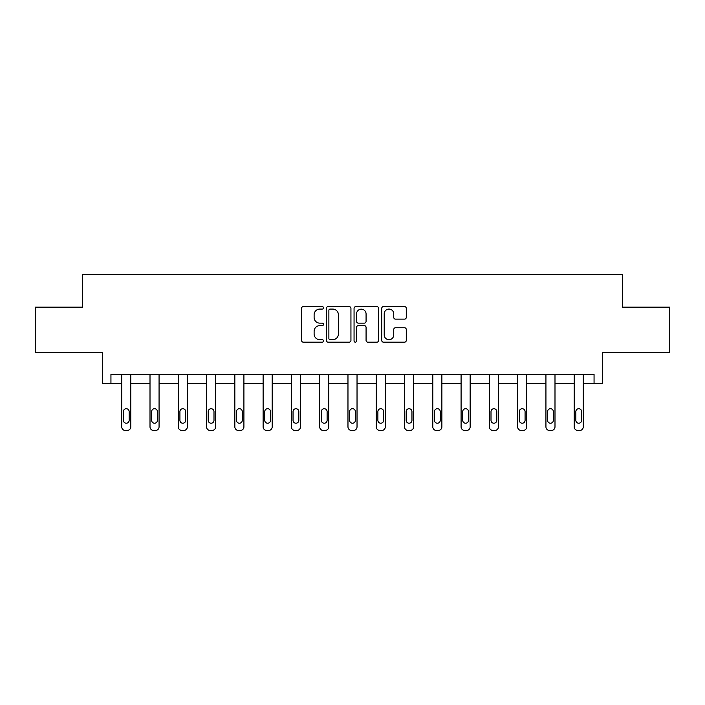 <?xml version="1.0" encoding="UTF-8"?>
<svg xmlns="http://www.w3.org/2000/svg" width="705" height="705" viewBox="0 0 705 705"><rect width="100%" height="100%" fill="white"/><g stroke="black" fill="none" stroke-linecap="round" stroke-linejoin="round"><path stroke-width="1.06" d="M323.498 307.829A1.243 1.243 0 0 0 322.247 306.587L303.344 306.587A1.78 1.78 0 0 0 301.564 308.367L301.564 340.4A1.78 1.78 0 0 0 303.344 342.181L322.247 342.181A1.243 1.243 0 0 0 323.498 340.929A1.243 1.243 0 0 0 322.247 339.687L319.806 339.687A5.693 5.693 0 0 1 314.113 333.994L314.113 331.324A5.693 5.693 0 0 1 319.806 325.631L322.247 325.631A1.243 1.243 0 0 0 323.498 324.379A1.243 1.243 0 0 0 322.247 323.137L319.806 323.137A5.693 5.693 0 0 1 314.113 317.444L314.113 314.774A5.693 5.693 0 0 1 319.806 309.081L322.247 309.081A1.243 1.243 0 0 0 323.498 307.829M35.25 307.16L35.25 352.482L102.692 352.482L102.692 383.3L121.727 383.3L121.727 426.842A3.622 3.622 0 0 0 125.349 430.473L127.164 430.473A3.622 3.622 0 0 0 130.786 426.842L130.786 383.3L150.006 383.3L150.006 426.842A3.622 3.622 0 0 0 153.628 430.473L155.444 430.473A3.622 3.622 0 0 0 159.066 426.842L159.066 383.3L178.286 383.3L178.286 426.842A3.622 3.622 0 0 0 181.908 430.473L183.723 430.473A3.622 3.622 0 0 0 187.345 426.842L187.345 383.3L206.565 383.3L206.565 426.842A3.622 3.622 0 0 0 210.187 430.473L212.002 430.473A3.622 3.622 0 0 0 215.633 426.842L215.633 383.3L234.844 383.3L234.844 426.842A3.622 3.622 0 0 0 238.475 430.473L240.282 430.473A3.622 3.622 0 0 0 243.912 426.842L243.912 383.3L263.124 383.3L263.124 426.842A3.622 3.622 0 0 0 266.754 430.473L268.561 430.473A3.622 3.622 0 0 0 272.192 426.842L272.192 383.3L291.403 383.3L291.403 426.842A3.622 3.622 0 0 0 295.034 430.473L296.849 430.473A3.622 3.622 0 0 0 300.471 426.842L300.471 383.3L319.691 383.3L319.691 426.842A3.622 3.622 0 0 0 323.313 430.473L325.128 430.473A3.622 3.622 0 0 0 328.75 426.842L328.75 383.3L347.97 383.3L347.97 426.842A3.622 3.622 0 0 0 351.592 430.473L353.408 430.473A3.622 3.622 0 0 0 357.03 426.842L357.03 383.3L376.25 383.3L376.25 426.842A3.622 3.622 0 0 0 379.872 430.473L381.687 430.473A3.622 3.622 0 0 0 385.309 426.842L385.309 383.3L404.529 383.3L404.529 426.842A3.622 3.622 0 0 0 408.151 430.473L409.966 430.473A3.622 3.622 0 0 0 413.597 426.842L413.597 383.3L432.808 383.3L432.808 426.842A3.622 3.622 0 0 0 436.439 430.473L438.246 430.473A3.622 3.622 0 0 0 441.876 426.842L441.876 383.3L461.088 383.3L461.088 426.842A3.622 3.622 0 0 0 464.718 430.473L466.525 430.473A3.622 3.622 0 0 0 470.156 426.842L470.156 383.3L489.367 383.3L489.367 426.842A3.622 3.622 0 0 0 492.998 430.473L494.813 430.473A3.622 3.622 0 0 0 498.435 426.842L498.435 383.3L517.655 383.3L517.655 426.842A3.622 3.622 0 0 0 521.277 430.473L523.092 430.473A3.622 3.622 0 0 0 526.714 426.842L526.714 383.3L545.934 383.3L545.934 426.842A3.622 3.622 0 0 0 549.556 430.473L551.372 430.473A3.622 3.622 0 0 0 554.994 426.842L554.994 383.3L574.214 383.3L574.214 426.842A3.622 3.622 0 0 0 577.836 430.473L579.651 430.473A3.622 3.622 0 0 0 583.273 426.842L583.273 383.3L602.308 383.3L602.308 352.482L669.75 352.482L669.75 307.16L622.348 307.16L622.348 274.527L82.652 274.527L82.652 307.16L35.25 307.16M404.503 319.136A1.78 1.78 0 0 0 406.283 317.356L406.283 308.367A1.78 1.78 0 0 0 404.503 306.587L383.502 306.587A1.78 1.78 0 0 0 381.731 308.367L381.731 340.4A1.78 1.78 0 0 0 383.502 342.181L404.503 342.181A1.78 1.78 0 0 0 406.283 340.4L406.283 329.543A1.78 1.78 0 0 0 404.503 327.763L395.514 327.763A1.78 1.78 0 0 0 393.743 329.543L393.743 334.928A4.759 4.759 0 0 1 388.975 339.687A4.759 4.759 0 0 1 384.216 334.928L384.216 313.84A4.759 4.759 0 0 1 388.975 309.081A4.759 4.759 0 0 1 393.743 313.84L393.743 317.356A1.78 1.78 0 0 0 395.514 319.136L404.503 319.136M594.059 383.3L594.059 374.24L110.941 374.24L110.941 383.3M350.94 308.367A1.78 1.78 0 0 0 349.16 306.587L328.169 306.587A1.78 1.78 0 0 0 326.389 308.367L326.389 340.4A1.78 1.78 0 0 0 328.169 342.181L349.16 342.181A1.78 1.78 0 0 0 350.94 340.4L350.94 308.367M355.84 306.587L376.831 306.587A1.78 1.78 0 0 1 378.611 308.367L378.611 340.4A1.78 1.78 0 0 1 376.831 342.181L367.851 342.181A1.78 1.78 0 0 1 366.071 340.4L366.071 327.411A1.78 1.78 0 0 0 364.291 325.631L358.325 325.631A1.78 1.78 0 0 0 356.545 327.411L356.545 340.929A1.243 1.243 0 0 1 355.302 342.181A1.243 1.243 0 0 1 354.06 340.929L354.06 308.367A1.78 1.78 0 0 1 355.84 306.587M330.125 309.081A1.243 1.243 0 0 0 328.874 310.323L328.874 338.444A1.243 1.243 0 0 0 330.125 339.687L332.707 339.687A5.693 5.693 0 0 0 338.4 333.994L338.4 314.774A5.693 5.693 0 0 0 332.707 309.081L330.125 309.081M366.071 313.928A4.759 4.759 0 0 0 361.312 309.169A4.759 4.759 0 0 0 356.545 313.928L356.545 321.357A1.78 1.78 0 0 0 358.325 323.137L364.291 323.137A1.78 1.78 0 0 0 366.071 321.357L366.071 313.928M130.786 374.24L130.786 426.842M121.727 374.24L121.727 426.842M129.156 420.321A2.899 2.899 0 0 1 126.257 423.22A2.899 2.899 0 0 1 123.357 420.321L123.357 411.614A2.899 2.899 0 0 1 126.257 408.715A2.899 2.899 0 0 1 129.156 411.614L129.156 420.321M125.349 430.473L127.164 430.473M159.066 374.24L159.066 426.842M150.006 374.24L150.006 426.842M157.435 420.321A2.899 2.899 0 0 1 154.536 423.22A2.899 2.899 0 0 1 151.637 420.321L151.637 411.614A2.899 2.899 0 0 1 154.536 408.715A2.899 2.899 0 0 1 157.435 411.614L157.435 420.321M153.628 430.473L155.444 430.473M187.345 374.24L187.345 426.842M178.286 374.24L178.286 426.842M185.715 420.321A2.899 2.899 0 0 1 182.815 423.22A2.899 2.899 0 0 1 179.916 420.321L179.916 411.614A2.899 2.899 0 0 1 182.815 408.715A2.899 2.899 0 0 1 185.715 411.614L185.715 420.321M181.908 430.473L183.723 430.473M215.633 374.24L215.633 426.842M206.565 374.24L206.565 426.842M213.994 420.321A2.899 2.899 0 0 1 211.095 423.22A2.899 2.899 0 0 1 208.195 420.321L208.195 411.614A2.899 2.899 0 0 1 211.095 408.715A2.899 2.899 0 0 1 213.994 411.614L213.994 420.321M210.187 430.473L212.002 430.473M243.912 374.24L243.912 426.842M234.844 374.24L234.844 426.842M242.282 420.321A2.899 2.899 0 0 1 239.374 423.22A2.899 2.899 0 0 1 236.475 420.321L236.475 411.614A2.899 2.899 0 0 1 239.374 408.715A2.899 2.899 0 0 1 242.282 411.614L242.282 420.321M238.475 430.473L240.282 430.473M272.192 374.24L272.192 426.842M263.124 374.24L263.124 426.842M270.561 420.321A2.899 2.899 0 0 1 267.662 423.22A2.899 2.899 0 0 1 264.754 420.321L264.754 411.614A2.899 2.899 0 0 1 267.662 408.715A2.899 2.899 0 0 1 270.561 411.614L270.561 420.321M266.754 430.473L268.561 430.473M300.471 374.24L300.471 426.842M291.403 374.24L291.403 426.842M298.841 420.321A2.899 2.899 0 0 1 295.941 423.22A2.899 2.899 0 0 1 293.042 420.321L293.042 411.614A2.899 2.899 0 0 1 295.941 408.715A2.899 2.899 0 0 1 298.841 411.614L298.841 420.321M295.034 430.473L296.849 430.473M328.75 374.24L328.75 426.842M319.691 374.24L319.691 426.842M327.12 420.321A2.899 2.899 0 0 1 324.221 423.22A2.899 2.899 0 0 1 321.321 420.321L321.321 411.614A2.899 2.899 0 0 1 324.221 408.715A2.899 2.899 0 0 1 327.12 411.614L327.12 420.321M323.313 430.473L325.128 430.473M357.03 374.24L357.03 426.842M347.97 374.24L347.97 426.842M355.399 420.321A2.899 2.899 0 0 1 352.5 423.22A2.899 2.899 0 0 1 349.601 420.321L349.601 411.614A2.899 2.899 0 0 1 352.5 408.715A2.899 2.899 0 0 1 355.399 411.614L355.399 420.321M351.592 430.473L353.408 430.473M385.309 374.24L385.309 426.842M376.25 374.24L376.25 426.842M383.679 420.321A2.899 2.899 0 0 1 380.779 423.22A2.899 2.899 0 0 1 377.88 420.321L377.88 411.614A2.899 2.899 0 0 1 380.779 408.715A2.899 2.899 0 0 1 383.679 411.614L383.679 420.321M379.872 430.473L381.687 430.473M413.597 374.24L413.597 426.842M404.529 374.24L404.529 426.842M411.958 420.321A2.899 2.899 0 0 1 409.059 423.22A2.899 2.899 0 0 1 406.159 420.321L406.159 411.614A2.899 2.899 0 0 1 409.059 408.715A2.899 2.899 0 0 1 411.958 411.614L411.958 420.321M408.151 430.473L409.966 430.473M441.876 374.24L441.876 426.842M432.808 374.24L432.808 426.842M440.246 420.321A2.899 2.899 0 0 1 437.338 423.22A2.899 2.899 0 0 1 434.439 420.321L434.439 411.614A2.899 2.899 0 0 1 437.338 408.715A2.899 2.899 0 0 1 440.246 411.614L440.246 420.321M436.439 430.473L438.246 430.473M470.156 374.24L470.156 426.842M461.088 374.24L461.088 426.842M468.525 420.321A2.899 2.899 0 0 1 465.626 423.22A2.899 2.899 0 0 1 462.718 420.321L462.718 411.614A2.899 2.899 0 0 1 465.626 408.715A2.899 2.899 0 0 1 468.525 411.614L468.525 420.321M464.718 430.473L466.525 430.473M498.435 374.24L498.435 426.842M489.367 374.24L489.367 426.842M496.805 420.321A2.899 2.899 0 0 1 493.905 423.22A2.899 2.899 0 0 1 491.006 420.321L491.006 411.614A2.899 2.899 0 0 1 493.905 408.715A2.899 2.899 0 0 1 496.805 411.614L496.805 420.321M492.998 430.473L494.813 430.473M526.714 374.24L526.714 426.842M517.655 374.24L517.655 426.842M525.084 420.321A2.899 2.899 0 0 1 522.185 423.22A2.899 2.899 0 0 1 519.285 420.321L519.285 411.614A2.899 2.899 0 0 1 522.185 408.715A2.899 2.899 0 0 1 525.084 411.614L525.084 420.321M521.277 430.473L523.092 430.473M554.994 374.24L554.994 426.842M545.934 374.24L545.934 426.842M553.363 420.321A2.899 2.899 0 0 1 550.464 423.22A2.899 2.899 0 0 1 547.565 420.321L547.565 411.614A2.899 2.899 0 0 1 550.464 408.715A2.899 2.899 0 0 1 553.363 411.614L553.363 420.321M549.556 430.473L551.372 430.473M583.273 374.24L583.273 426.842M574.214 374.24L574.214 426.842M581.643 420.321A2.899 2.899 0 0 1 578.743 423.22A2.899 2.899 0 0 1 575.844 420.321L575.844 411.614A2.899 2.899 0 0 1 578.743 408.715A2.899 2.899 0 0 1 581.643 411.614L581.643 420.321M577.836 430.473L579.651 430.473"/></g></svg>
